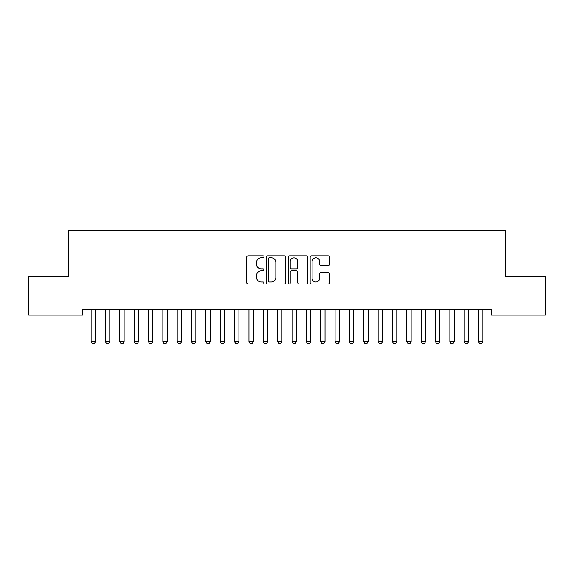 <?xml version="1.0" encoding="UTF-8"?>
<svg xmlns="http://www.w3.org/2000/svg" width="574" height="574" viewBox="0 0 574 574"><rect width="100%" height="100%" fill="white"/><g stroke="black" fill="none" stroke-linecap="round" stroke-linejoin="round"><path stroke-width="0.86" d="M264.04 256.808A0.983 0.983 0 0 0 263.057 255.825L248.09 255.825A1.406 1.406 0 0 0 246.684 257.231L246.684 282.587A1.406 1.406 0 0 0 248.09 283.994L263.057 283.994A0.983 0.983 0 0 0 264.04 283.011A0.983 0.983 0 0 0 263.057 282.021L261.12 282.021A4.506 4.506 0 0 1 256.614 277.515L256.614 275.405A4.506 4.506 0 0 1 261.12 270.892L263.057 270.892A0.983 0.983 0 0 0 264.04 269.909A0.983 0.983 0 0 0 263.057 268.926L261.12 268.926A4.506 4.506 0 0 1 256.614 264.413L256.614 262.304A4.506 4.506 0 0 1 261.12 257.798L263.057 257.798A0.983 0.983 0 0 0 264.04 256.808M328.163 265.755A1.406 1.406 0 0 0 329.576 264.349L329.576 257.231A1.406 1.406 0 0 0 328.163 255.825L311.546 255.825A1.406 1.406 0 0 0 310.132 257.231L310.132 282.587A1.406 1.406 0 0 0 311.546 283.994L328.163 283.994A1.406 1.406 0 0 0 329.576 282.587L329.576 273.992A1.406 1.406 0 0 0 328.163 272.585L321.053 272.585A1.406 1.406 0 0 0 319.646 273.992L319.646 278.254A3.767 3.767 0 0 1 315.872 282.021A3.767 3.767 0 0 1 312.105 278.254L312.105 261.565A3.767 3.767 0 0 1 315.872 257.798A3.767 3.767 0 0 1 319.646 261.565L319.646 264.349A1.406 1.406 0 0 0 321.053 265.755L328.163 265.755M491.201 309.372L82.8 309.372L82.8 315.112L28.7 315.112L28.7 276.367L68.45 276.367L68.45 230.447L505.551 230.447L505.551 276.367L545.3 276.367L545.3 315.112L491.201 315.112L491.201 309.372M285.766 257.231A1.406 1.406 0 0 0 284.36 255.825L267.735 255.825A1.406 1.406 0 0 0 266.329 257.231L266.329 282.587A1.406 1.406 0 0 0 267.735 283.994L284.36 283.994A1.406 1.406 0 0 0 285.766 282.587L285.766 257.231M289.64 255.825L306.265 255.825A1.406 1.406 0 0 1 307.671 257.231L307.671 282.587A1.406 1.406 0 0 1 306.265 283.994L299.147 283.994A1.406 1.406 0 0 1 297.741 282.587L297.741 272.306A1.406 1.406 0 0 0 296.335 270.892L291.614 270.892A1.406 1.406 0 0 0 290.207 272.306L290.207 283.011A0.983 0.983 0 0 1 289.217 283.994A0.983 0.983 0 0 1 288.234 283.011L288.234 257.231A1.406 1.406 0 0 1 289.64 255.825M269.285 257.798A0.983 0.983 0 0 0 268.302 258.781L268.302 281.038A0.983 0.983 0 0 0 269.285 282.021L271.33 282.021A4.506 4.506 0 0 0 275.836 277.515L275.836 262.304A4.506 4.506 0 0 0 271.33 257.798L269.285 257.798M297.741 261.636A3.767 3.767 0 0 0 293.974 257.87A3.767 3.767 0 0 0 290.207 261.636L290.207 267.513A1.406 1.406 0 0 0 291.614 268.926L296.335 268.926A1.406 1.406 0 0 0 297.741 267.513L297.741 261.636M95.428 310.118A1.435 1.435 0 0 1 95.492 309.68A1.435 1.435 0 0 0 95.428 310.118L95.428 341.688L91.123 341.688L91.123 310.118A1.435 1.435 0 0 0 91.058 309.68A1.435 1.435 0 0 1 91.123 310.118M95.428 341.688L94.351 343.553L92.199 343.553L91.123 341.688M109.778 310.118A1.435 1.435 0 0 1 109.842 309.68A1.435 1.435 0 0 0 109.778 310.118L109.778 341.688L105.473 341.688L105.473 310.118A1.435 1.435 0 0 0 105.408 309.68A1.435 1.435 0 0 1 105.473 310.118M124.127 310.118A1.435 1.435 0 0 1 124.192 309.68A1.435 1.435 0 0 0 124.127 310.118L124.127 341.688L119.823 341.688L119.823 310.118A1.435 1.435 0 0 0 119.758 309.68A1.435 1.435 0 0 1 119.823 310.118M109.778 341.688L108.701 343.553L106.549 343.553L105.473 341.688M124.127 341.688L123.051 343.553L120.899 343.553L119.823 341.688M138.477 310.118A1.435 1.435 0 0 1 138.542 309.68A1.435 1.435 0 0 0 138.477 310.118L138.477 341.688L134.173 341.688L134.173 310.118A1.435 1.435 0 0 0 134.108 309.68A1.435 1.435 0 0 1 134.173 310.118M152.828 310.118A1.435 1.435 0 0 1 152.892 309.68A1.435 1.435 0 0 0 152.828 310.118L152.828 341.688L148.523 341.688L148.523 310.118A1.435 1.435 0 0 0 148.458 309.68A1.435 1.435 0 0 1 148.523 310.118M138.477 341.688L137.401 343.553L135.249 343.553L134.173 341.688M152.828 341.688L151.751 343.553L149.599 343.553L148.523 341.688M167.178 310.118A1.435 1.435 0 0 1 167.242 309.68A1.435 1.435 0 0 0 167.178 310.118L167.178 341.688L162.873 341.688L162.873 310.118A1.435 1.435 0 0 0 162.808 309.68A1.435 1.435 0 0 1 162.873 310.118M167.178 341.688L166.101 343.553L163.949 343.553L162.873 341.688M181.528 310.118A1.435 1.435 0 0 1 181.592 309.68A1.435 1.435 0 0 0 181.528 310.118L181.528 341.688L177.222 341.688L177.222 310.118A1.435 1.435 0 0 0 177.158 309.68A1.435 1.435 0 0 1 177.222 310.118M181.528 341.688L180.451 343.553L178.299 343.553L177.222 341.688M195.877 310.118A1.435 1.435 0 0 1 195.942 309.68A1.435 1.435 0 0 0 195.877 310.118L195.877 341.688L191.573 341.688L191.573 310.118A1.435 1.435 0 0 0 191.508 309.68A1.435 1.435 0 0 1 191.573 310.118M210.228 310.118A1.435 1.435 0 0 1 210.292 309.68A1.435 1.435 0 0 0 210.228 310.118L210.228 341.688L205.923 341.688L205.923 310.118A1.435 1.435 0 0 0 205.858 309.68A1.435 1.435 0 0 1 205.923 310.118M224.578 310.118A1.435 1.435 0 0 1 224.642 309.68A1.435 1.435 0 0 0 224.578 310.118L224.578 341.688L220.273 341.688L220.273 310.118A1.435 1.435 0 0 0 220.208 309.68A1.435 1.435 0 0 1 220.273 310.118M238.928 310.118A1.435 1.435 0 0 1 238.992 309.68A1.435 1.435 0 0 0 238.928 310.118L238.928 341.688L234.623 341.688L234.623 310.118A1.435 1.435 0 0 0 234.558 309.68A1.435 1.435 0 0 1 234.623 310.118M253.278 310.118A1.435 1.435 0 0 1 253.342 309.68A1.435 1.435 0 0 0 253.278 310.118L253.278 341.688L248.972 341.688L248.972 310.118A1.435 1.435 0 0 0 248.908 309.68A1.435 1.435 0 0 1 248.972 310.118M267.627 310.118A1.435 1.435 0 0 1 267.692 309.68A1.435 1.435 0 0 0 267.627 310.118L267.627 341.688L263.322 341.688L263.322 310.118A1.435 1.435 0 0 0 263.258 309.68A1.435 1.435 0 0 1 263.322 310.118M281.978 310.118A1.435 1.435 0 0 1 282.042 309.68A1.435 1.435 0 0 0 281.978 310.118L281.978 341.688L277.673 341.688L277.673 310.118A1.435 1.435 0 0 0 277.608 309.68A1.435 1.435 0 0 1 277.673 310.118M296.327 310.118A1.435 1.435 0 0 1 296.392 309.68A1.435 1.435 0 0 0 296.327 310.118L296.327 341.688L292.023 341.688L292.023 310.118A1.435 1.435 0 0 0 291.958 309.68A1.435 1.435 0 0 1 292.023 310.118M310.678 310.118A1.435 1.435 0 0 1 310.742 309.68A1.435 1.435 0 0 0 310.678 310.118L310.678 341.688L306.373 341.688L306.373 310.118A1.435 1.435 0 0 0 306.308 309.68A1.435 1.435 0 0 1 306.373 310.118M195.877 341.688L194.801 343.553L192.649 343.553L191.573 341.688M210.228 341.688L209.151 343.553L206.999 343.553L205.923 341.688M224.578 341.688L223.501 343.553L221.349 343.553L220.273 341.688M238.928 341.688L237.851 343.553L235.699 343.553L234.623 341.688M253.278 341.688L252.201 343.553L250.049 343.553L248.972 341.688M267.627 341.688L266.551 343.553L264.399 343.553L263.322 341.688M281.978 341.688L280.901 343.553L278.749 343.553L277.673 341.688M296.327 341.688L295.251 343.553L293.099 343.553L292.023 341.688M310.678 341.688L309.601 343.553L307.449 343.553L306.373 341.688M325.028 310.118A1.435 1.435 0 0 1 325.092 309.68A1.435 1.435 0 0 0 325.028 310.118L325.028 341.688L320.723 341.688L320.723 310.118A1.435 1.435 0 0 0 320.658 309.68A1.435 1.435 0 0 1 320.723 310.118M325.028 341.688L323.951 343.553L321.799 343.553L320.723 341.688M339.377 310.118A1.435 1.435 0 0 1 339.442 309.68A1.435 1.435 0 0 0 339.377 310.118L339.377 341.688L335.072 341.688L335.072 310.118A1.435 1.435 0 0 0 335.008 309.68A1.435 1.435 0 0 1 335.072 310.118M339.377 341.688L338.301 343.553L336.149 343.553L335.072 341.688M353.728 310.118A1.435 1.435 0 0 1 353.792 309.68A1.435 1.435 0 0 0 353.728 310.118L353.728 341.688L349.423 341.688L349.423 310.118A1.435 1.435 0 0 0 349.358 309.68A1.435 1.435 0 0 1 349.423 310.118M353.728 341.688L352.651 343.553L350.499 343.553L349.423 341.688M368.077 310.118A1.435 1.435 0 0 1 368.142 309.68A1.435 1.435 0 0 0 368.077 310.118L368.077 341.688L363.773 341.688L363.773 310.118A1.435 1.435 0 0 0 363.708 309.68A1.435 1.435 0 0 1 363.773 310.118M368.077 341.688L367.001 343.553L364.849 343.553L363.773 341.688M382.428 310.118A1.435 1.435 0 0 1 382.492 309.68A1.435 1.435 0 0 0 382.428 310.118L382.428 341.688L378.123 341.688L378.123 310.118A1.435 1.435 0 0 0 378.058 309.68A1.435 1.435 0 0 1 378.123 310.118M382.428 341.688L381.351 343.553L379.199 343.553L378.123 341.688M396.778 310.118A1.435 1.435 0 0 1 396.842 309.68A1.435 1.435 0 0 0 396.778 310.118L396.778 341.688L392.473 341.688L392.473 310.118A1.435 1.435 0 0 0 392.408 309.68A1.435 1.435 0 0 1 392.473 310.118M396.778 341.688L395.701 343.553L393.549 343.553L392.473 341.688M411.127 310.118A1.435 1.435 0 0 1 411.192 309.68A1.435 1.435 0 0 0 411.127 310.118L411.127 341.688L406.822 341.688L406.822 310.118A1.435 1.435 0 0 0 406.758 309.68A1.435 1.435 0 0 1 406.822 310.118M411.127 341.688L410.051 343.553L407.899 343.553L406.822 341.688M425.478 310.118A1.435 1.435 0 0 1 425.542 309.68A1.435 1.435 0 0 0 425.478 310.118L425.478 341.688L421.173 341.688L421.173 310.118A1.435 1.435 0 0 0 421.108 309.68A1.435 1.435 0 0 1 421.173 310.118M425.478 341.688L424.401 343.553L422.249 343.553L421.173 341.688M439.828 310.118A1.435 1.435 0 0 1 439.892 309.68A1.435 1.435 0 0 0 439.828 310.118L439.828 341.688L435.523 341.688L435.523 310.118A1.435 1.435 0 0 0 435.458 309.68A1.435 1.435 0 0 1 435.523 310.118M439.828 341.688L438.751 343.553L436.599 343.553L435.523 341.688M454.178 310.118A1.435 1.435 0 0 1 454.242 309.68A1.435 1.435 0 0 0 454.178 310.118L454.178 341.688L449.873 341.688L449.873 310.118A1.435 1.435 0 0 0 449.808 309.68A1.435 1.435 0 0 1 449.873 310.118M454.178 341.688L453.101 343.553L450.949 343.553L449.873 341.688M468.528 310.118A1.435 1.435 0 0 1 468.592 309.68A1.435 1.435 0 0 0 468.528 310.118L468.528 341.688L464.223 341.688L464.223 310.118A1.435 1.435 0 0 0 464.158 309.68A1.435 1.435 0 0 1 464.223 310.118M468.528 341.688L467.451 343.553L465.299 343.553L464.223 341.688M482.877 310.118A1.435 1.435 0 0 1 482.942 309.68A1.435 1.435 0 0 0 482.877 310.118L482.877 341.688L478.572 341.688L478.572 310.118A1.435 1.435 0 0 0 478.508 309.68A1.435 1.435 0 0 1 478.572 310.118M482.877 341.688L481.801 343.553L479.649 343.553L478.572 341.688"/></g></svg>
